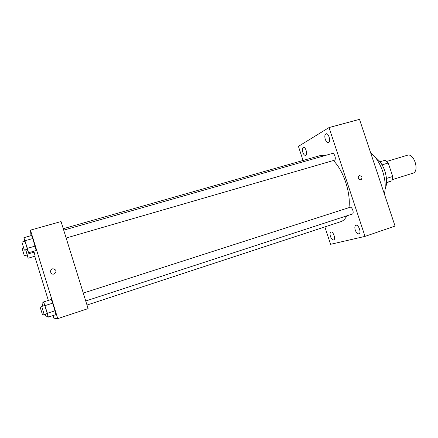 <?xml version="1.0" encoding="UTF-8"?>
<svg xmlns="http://www.w3.org/2000/svg" width="438" height="438" viewBox="0 0 438 438"><rect width="100%" height="100%" fill="white"/><g stroke="black" fill="none" stroke-linecap="round" stroke-linejoin="round"><path stroke-width="0.66" d="M392.317 179.646L413.034 173.163C419.79 171.253 413.948 152.731 407.384 155.244L386.738 161.441M382.089 164.858L388.232 163.007L385.073 160.253L380.003 161.77M388.232 163.007L392.733 176.487L391.933 180.817L386.579 182.772M386.464 178.436L392.733 176.487M386.59 182.493L391.933 180.817M375.47 157.603C379.467 160.16 382.598 164.644 384.86 171.055C387.088 178.255 387.181 184.278 385.133 189.139M370.657 152.818C375.744 156.777 379.746 162.941 382.67 171.307C385.358 179.766 385.927 187.333 384.367 193.99M303.052 160.467L298.426 146.369L329.026 127.567L359.51 119.36L395.06 226.096L365.024 236.383L330.58 244.311L324.865 226.906M302.844 152.358C303.633 154.483 304.547 155.501 305.598 155.402C307.969 154.959 305.691 146.527 303.425 147.371C302.313 148.028 302.121 149.686 302.844 152.358M330.466 236.449C331.396 238.891 332.464 240.051 333.679 239.936C336.05 239.356 333.181 231.05 330.942 232.025C329.956 232.605 329.798 234.078 330.466 236.449M355.262 230.103C356.286 232.742 357.501 233.985 358.919 233.826C361.684 233.131 358.541 224.157 355.924 225.28C354.764 225.937 354.545 227.546 355.262 230.103M325.264 139.284C326.118 141.556 327.148 142.629 328.358 142.503C331.117 141.978 328.73 132.834 326.075 133.793C324.755 134.537 324.487 136.366 325.264 139.284M329.026 127.567L365.024 236.383M359.357 175.627L359.034 175.758C357.479 178.271 358.147 179.624 361.049 179.81C362.675 177.538 362.111 176.142 359.357 175.627L359.034 175.758C357.474 178.271 358.147 179.624 361.049 179.81C362.675 177.538 362.111 176.147 359.352 175.627M85.733 300.988L352.294 214.045C354.479 213.52 352.125 206.44 350.055 207.294L83.275 293.082M66.16 238.015L334.49 160.204C336.477 159.421 334.429 152.676 332.437 153.437L63.713 230.142M86.998 305.051L340.901 221.639C343.321 220.834 345.281 218.901 346.776 215.846M348.966 207.645C350.991 193.005 343.31 169.999 333.302 160.565M325.248 155.49L320.627 155.463L63.269 228.713M30.025 235.951L30.452 230.136L61.041 221.551L88.104 308.609L57.761 318.64L53.825 318.191L53.014 315.568M30.452 230.136L57.761 318.64M54.104 274.007L53.622 274.111C50.003 274.708 49.428 268.981 53.08 268.757C56.601 269.868 56.94 271.62 54.104 274.007C56.94 271.62 56.601 269.868 53.08 268.757L53.08 268.757C49.428 268.981 50.003 274.708 53.622 274.111M33.874 251.193L35.144 256.148L33.874 251.193M51.29 299.477L52.735 303.14L55.955 314.604L52.735 303.14L51.29 299.477L43.669 301.908L47.403 313.285L48.35 317.101L47.058 313.603M48.344 300.413L34.733 256.268M31.552 235.518L32.795 238.524L36.184 250.52L32.795 238.524L31.552 235.518L23.893 237.692L27.397 248.335L28.53 252.753L27.238 249.299M42.743 306.118L41.96 303.047L43.044 306.02M45.519 314.101L46.225 316.904L45.24 314.194M41.96 303.047L43.805 302.455M46.225 316.904L48.054 316.302M42.431 314.561L40.165 307.191L42.431 314.561L43.986 314.057M25.738 249.731L28.158 258.206L26.992 255.047M24.353 255.819L22.108 248.477L24.353 255.819L27.161 254.982L25.661 249.753M27.123 254.226L34.175 252.162M28.158 258.206L35.144 256.148M44.572 305.532L43.669 301.908M44.189 314.539L47.249 313.537L44.764 305.467L41.703 306.452L44.189 314.539L41.703 306.452M45.043 305.615L52.735 303.14M47.403 313.285L55.089 310.777M48.35 317.101L55.955 314.604M24.807 241.245L23.893 237.692M24.358 250.131L27.441 249.222L24.982 241.196L21.9 242.077L24.358 250.131L21.9 242.077M25.059 240.73L32.795 238.524M27.397 248.335L35.133 246.096M28.53 252.753L36.184 250.52M40.165 307.191L41.736 306.688M22.108 248.477L23.614 248.039"/></g></svg>
